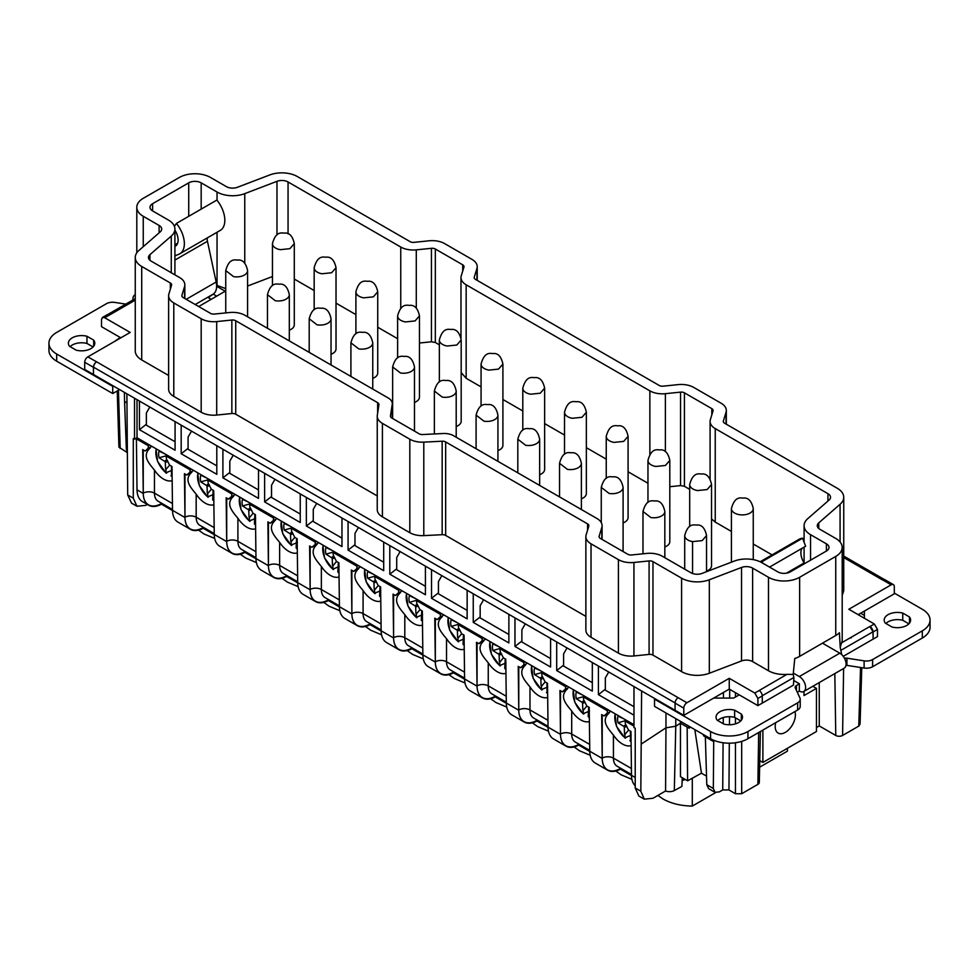 <?xml version="1.0" encoding="UTF-8"?>
<svg xmlns="http://www.w3.org/2000/svg" width="979" height="979" viewBox="0 0 979 979"><rect width="100%" height="100%" fill="white"/><g stroke="black" fill="none" stroke-linecap="round" stroke-linejoin="round"><path stroke-width="1.47" d="M102.44 317.465L106.797 314.957A4.405 2.545 -120 0 1 108.999 315.165A4.405 2.545 60 0 1 109.11 315.238L104.643 317.685L102.44 317.465L101.522 319.484L101.522 326.68L120.833 337.816M104.643 317.685L130.17 332.432L87.829 356.882A4.405 2.545 -60 0 0 84.708 362.267L84.708 369.462L93.433 374.492L93.543 367.174A4.405 2.545 -60 0 1 96.652 361.851L87.829 356.882M818.762 528.489L818.762 522.872A8.811 5.091 180 0 0 817.294 525.686A8.811 5.091 180 0 0 819.876 529.284L835.748 538.45A22.015 12.715 180 0 1 842.197 547.432A22.015 12.715 180 0 1 835.748 556.427L799.635 577.28A22.015 12.715 180 0 1 768.491 577.28L768.491 670.762L752.618 661.596L752.618 568.114A8.811 5.091 180 0 0 741.531 567.465L709.322 579.776A22.015 12.715 180 0 1 681.592 578.161L681.592 671.643L652.969 655.122A4.405 2.545 0 0 0 649.089 654.413L633.939 655.954L633.939 562.472A17.61 10.169 180 0 1 618.422 559.645L591.022 543.822A17.61 10.169 180 0 1 585.87 536.639A17.61 10.169 180 0 1 586.14 534.864L588.807 526.127A4.405 2.545 180 0 0 588.868 525.686A4.405 2.545 180 0 0 587.584 523.887L445.665 441.945A4.405 2.545 180 0 0 442.165 441.211L423.797 442.141A17.622 10.169 180 0 1 409.809 439.204L382.41 423.381A17.61 10.169 180 0 1 377.245 416.185A17.61 10.169 180 0 1 377.307 415.304L378.922 404.694A4.405 2.545 180 0 0 378.934 404.474A4.405 2.545 180 0 0 377.649 402.675L235.731 320.745A4.405 2.545 180 0 0 231.852 320.035L231.852 413.517A4.405 2.545 0 0 1 235.731 414.227L235.731 320.745M585.87 536.639L585.87 630.121A17.61 10.169 0 0 0 591.022 637.305L618.422 653.128A17.61 10.169 0 0 0 633.939 655.954M585.87 616.378L445.665 535.427A4.405 2.545 0 0 0 442.165 534.693L423.797 535.623L423.797 442.141M377.245 416.185L377.245 509.667A17.61 10.169 0 0 0 382.41 516.863L409.809 532.686A17.622 10.169 0 0 0 423.797 535.623M377.245 495.925L235.731 414.227M173.785 396.422L173.785 302.939A17.61 10.169 180 0 1 168.621 295.744L168.621 389.226A17.61 10.169 0 0 0 173.785 396.422L201.184 412.232A17.61 10.169 0 0 0 216.702 415.059L231.852 413.517M168.621 375.483L141.71 359.942L141.71 266.459L170.346 282.992A4.405 2.545 180 0 1 171.631 284.791A4.405 2.545 180 0 1 171.558 285.232L168.89 293.981A17.61 10.169 180 0 0 168.621 295.744M141.71 266.459A22.015 12.715 180 0 1 135.261 257.477L135.261 350.959A22.015 12.715 0 0 0 141.71 359.942M739.218 694.845L757.905 705.626L757.905 698.443L754.797 693.046L729.257 678.312L686.915 702.751A4.405 2.545 120 0 0 683.795 708.147L683.795 715.343L713.691 698.076L733.614 698.076L739.218 694.845L729.257 689.094L713.691 698.076M768.491 670.762A22.015 12.715 0 0 0 786.92 674.372L759.153 690.525A4.405 2.545 60 0 1 762.262 695.922L762.262 703.118L793.455 685.104L793.896 677.468L762.262 695.739M752.618 661.596A8.811 5.091 0 0 0 749.278 660.384A8.811 5.091 0 0 0 741.531 660.947L709.322 673.258L709.322 579.776M681.592 671.643A22.015 12.715 0 0 0 709.322 673.258M125.789 304.114L114.886 302.425A8.811 5.091 0 0 0 106.381 303.735L56.684 332.432A26.421 15.26 0 0 0 48.95 343.213A26.421 15.26 0 0 0 56.684 354.006L112.732 386.362L113.356 385.995L93.433 374.492L93.433 367.309A4.405 2.545 -60 0 1 96.542 361.912M120.209 337.461L114.604 341.414M211.134 299.354L209.261 298.277L209.261 296.833A1.762 1.016 0 0 0 208.747 297.555A1.762 1.016 0 0 0 209.261 298.277M209.261 296.833L213.189 294.128M69.521 346.309L76.24 350.188A13.216 7.624 0 0 0 94.804 343.213A13.216 7.624 0 0 0 93.666 340.117L86.96 336.25A13.216 7.624 0 0 0 68.383 343.213A13.216 7.624 0 0 0 69.521 346.309M633.939 562.472L649.089 560.93A4.405 2.545 180 0 1 652.969 561.64L681.592 578.161M216.702 415.059L216.702 321.577L231.852 320.035M216.702 321.577A17.61 10.169 180 0 1 201.184 318.75L201.184 412.232M173.785 302.939L201.184 318.75M135.261 257.477A22.015 12.715 180 0 1 138.92 250.453L160.238 231.864A8.811 5.091 180 0 0 161.706 229.062A8.811 5.091 180 0 0 159.124 225.464L143.252 216.298A22.015 12.715 180 0 1 136.803 207.303A22.015 12.715 180 0 1 143.252 198.321L179.365 177.468A22.015 12.715 180 0 1 210.509 177.468L226.382 186.634A8.811 5.091 180 0 0 237.469 187.27L269.678 174.972A22.015 12.715 180 0 1 297.408 176.575L410.103 241.642A4.405 2.545 180 0 0 413.982 242.351L429.132 240.797A17.61 10.169 180 0 1 444.662 243.624L472.062 259.435A17.61 10.169 180 0 1 477.226 266.631A17.61 10.169 180 0 1 476.957 268.405L474.264 277.155A4.405 2.545 180 0 0 474.203 277.595A4.405 2.545 180 0 0 475.488 279.394L659.197 385.457A4.405 2.545 180 0 0 663.077 386.167L678.227 384.612A17.61 10.169 180 0 1 693.756 387.439L721.168 403.262A17.61 10.169 180 0 1 726.32 410.446A17.61 10.169 180 0 1 726.051 412.22L726.051 424.054M127.454 304.591L127.931 303.808L127.454 304.591M96.652 361.851L678.19 697.721A4.405 2.545 120 0 0 675.082 703.118L675.082 710.301L641.624 690.99L640.817 791.191L644.292 799.158L653.03 798.252L665.573 790.995L665.965 727.825L641.624 743.82M729.257 678.312L729.257 689.094M786.92 674.372L793.21 674.433L793.896 677.468M793.198 674.433L794.764 658.5A22.015 12.715 180 0 0 799.635 656.371L835.748 635.518L835.748 556.427M752.618 568.114L768.491 577.28M641.624 690.99L113.356 385.995M117.223 390.951L118.924 447.146L126.976 452.371M216.689 296.147L213.569 294.349M198.688 306.525L225.207 291.216L216.616 286.26M48.95 343.213L48.95 350.409A26.421 15.26 0 0 0 56.684 361.19L56.684 354.006M119.585 389.593L112.732 393.546L56.684 361.19M112.732 393.546L112.732 386.362M93.091 346.97L86.96 343.433L86.96 336.25M86.96 343.433A13.216 7.624 0 0 0 70.109 346.652M93.666 340.117L93.666 346.309M818.762 522.872L840.08 504.283L840.08 541.987M723.371 421.851L723.371 420.97A4.405 2.545 180 0 0 723.297 421.411A4.405 2.545 180 0 0 724.582 423.209L837.29 488.276A22.015 12.715 180 0 1 843.739 497.259A22.015 12.715 180 0 1 840.08 504.283M723.371 420.97L726.051 412.22M810.539 560.196L810.539 534.669L826.411 543.834A8.811 5.091 180 0 1 828.993 547.432A8.811 5.091 180 0 1 826.411 551.03L790.286 571.883A8.811 5.091 180 0 1 777.828 571.883L761.956 562.717A22.015 12.715 180 0 0 734.238 561.102L702.029 573.413A8.811 5.091 180 0 1 690.941 572.764L662.318 556.243A17.61 10.169 180 0 0 646.801 553.416L631.651 554.958A4.405 2.545 180 0 1 627.772 554.249L600.372 538.438A4.405 2.545 180 0 1 599.075 536.639A4.405 2.545 180 0 1 599.148 536.198L601.816 527.448A17.61 10.169 180 0 0 602.085 525.686A17.61 10.169 180 0 0 596.921 518.491L453.558 435.716A13.216 7.624 180 0 0 443.059 433.513L422.647 434.541A4.405 2.545 180 0 1 419.147 433.807L391.747 417.984A4.405 2.545 180 0 1 390.45 416.185A4.405 2.545 180 0 1 390.474 415.965L392.236 404.29L392.236 418.278M152.589 210.901A8.811 5.091 180 0 1 150.007 207.303A8.811 5.091 180 0 1 152.589 203.705L152.589 210.901L168.461 220.067A22.015 12.715 180 0 1 174.911 229.062A22.015 12.715 180 0 1 171.264 236.074L149.934 254.662A8.811 5.091 180 0 0 148.478 257.477A8.811 5.091 180 0 0 151.06 261.075L179.683 277.595A17.61 10.169 180 0 1 184.835 284.791A17.61 10.169 180 0 1 184.578 286.553L181.898 295.303A4.405 2.545 180 0 0 181.837 295.744A4.405 2.545 180 0 0 183.122 297.543L210.522 313.366A4.405 2.545 180 0 0 214.401 314.063L229.551 312.521A17.61 10.169 180 0 1 245.068 315.348L388.308 398.037A13.62 7.869 180 0 1 392.298 403.605A13.62 7.869 180 0 1 392.236 404.29M152.589 203.705L188.714 182.853A8.811 5.091 180 0 1 201.172 182.853L201.172 209.127M244.762 263.351L244.762 193.634A22.015 12.715 180 0 1 217.044 192.019L201.172 182.853M244.762 193.634L276.971 181.323A8.811 5.091 180 0 1 288.059 181.972L400.754 247.038L400.754 308.324M416.283 308.275L416.283 249.853A17.61 10.169 180 0 1 400.754 247.038M416.283 249.853L431.433 248.311A4.405 2.545 180 0 1 435.325 249.009L462.724 264.832A4.405 2.545 180 0 1 464.009 266.631A4.405 2.545 180 0 1 463.948 267.071L461.256 275.821A17.61 10.169 180 0 0 460.987 277.595L460.987 337.926M731.411 531.426L715.245 522.088L715.245 428.606A17.61 10.169 180 0 1 710.093 421.411A17.61 10.169 180 0 1 710.362 419.636L713.042 410.886A4.405 2.545 180 0 0 713.116 410.446A4.405 2.545 180 0 0 711.819 408.647L684.419 392.824A4.405 2.545 180 0 0 680.54 392.126L665.39 393.68A17.61 10.169 180 0 1 649.86 390.854L466.151 284.791A17.61 10.169 180 0 1 460.987 277.595M715.245 428.606L827.94 493.673A8.811 5.091 180 0 1 830.522 497.259A8.811 5.091 180 0 1 829.066 500.073L807.736 518.662A22.015 12.715 180 0 0 804.089 525.686L804.089 542.121M810.539 534.669A22.015 12.715 180 0 1 804.089 525.686M675.082 710.301L683.795 715.343M757.905 705.626L762.262 703.118M655.147 698.798L654.535 699.165L710.57 731.521A26.421 15.26 0 0 0 747.944 731.521L797.628 702.836A8.811 5.091 0 0 0 800.21 699.239A8.811 5.091 0 0 0 799.916 697.917L795.303 687.992A4.405 2.545 0 0 1 795.156 687.331A4.405 2.545 0 0 1 796.441 685.545L799.317 683.734L793.724 680.503M845.991 665.304A4.405 2.545 0 0 1 846.921 665.39L846.921 658.194A4.405 2.545 0 0 0 844.449 658.231M846.921 658.194L864.114 660.849A8.811 5.091 0 0 0 872.619 659.54L922.316 630.843A26.421 15.26 0 0 0 930.05 620.062A26.421 15.26 0 0 0 922.316 609.281L894.292 593.09M893.374 584.61A4.405 2.545 120 0 0 891.171 584.83L882.458 579.788A4.405 2.545 120 0 0 882.348 579.849L882.458 579.788A4.405 2.545 120 0 1 884.661 579.58L893.374 584.61A4.405 2.545 120 0 1 894.292 586.629L894.292 593.812L858.167 614.665M864.396 618.263L864.396 611.067M843.249 656.358L873.109 639.116L872.999 631.798A4.405 2.545 -120 0 0 869.89 626.474L873.109 631.92L873.109 639.116L877.478 636.595L877.478 629.411L874.357 624.015L848.83 609.281L891.171 584.83M723.897 724.105A13.216 7.624 0 0 0 742.474 717.142A13.216 7.624 0 0 0 741.336 714.046L734.629 710.167A13.216 7.624 0 0 0 716.053 717.142A13.216 7.624 0 0 0 717.191 720.238L723.897 724.105M909.479 616.966L902.76 613.087A13.216 7.624 0 0 0 884.196 620.062A13.216 7.624 0 0 0 885.334 623.158L892.04 627.025A13.216 7.624 0 0 0 910.617 620.062A13.216 7.624 0 0 0 909.479 616.966L909.479 623.158M842.197 547.432L842.197 640.915L840.215 647.29L839.419 632.715A22.015 12.715 180 0 1 835.748 635.518M126.891 393.815L127.698 494.946L131.516 503.108L136.938 506.241L145.736 505.372L147.352 504.442M124.357 392.346L124.566 401.512L126.891 402.846M126.976 452.176L126.94 449.936M772.076 554.897L753.255 544.03M715.245 522.088L711.537 518.931M689.693 489.353L684.419 486.306L684.419 392.824M680.54 392.126L680.54 485.608L684.419 486.306M680.54 485.608L669.807 486.71M647.963 483.247L628.09 471.768M606.246 459.151L586.36 447.672M564.516 435.068L544.63 423.589M522.798 410.972L502.912 399.493M481.068 386.889L466.151 378.273L461.182 372.607M439.351 344.816L435.325 342.491L435.325 249.009M419.465 343.017L431.433 341.793L435.325 342.491M397.621 338.71L377.735 327.231M355.903 314.614L336.017 303.135M314.173 290.53L294.287 279.052M247.589 286.039L272.443 276.531M225.745 288.597L216.592 285.244M414.484 402.442A10.916 6.302 0 0 0 419.465 397.144L419.465 315.887L415.084 320.928L405.465 321.932A10.916 6.302 0 0 1 397.621 315.887L397.621 357.898M497.932 450.609A10.916 6.302 0 0 0 502.912 445.323L502.912 364.066L498.531 369.107L488.913 370.111A10.916 6.302 0 0 1 481.068 364.066L481.068 406.077M581.379 498.788A10.916 6.302 0 0 0 586.36 493.502L586.36 412.245L581.979 417.287L572.36 418.29A10.916 6.302 0 0 1 564.516 412.245L564.516 454.244M664.827 546.967A10.916 6.302 0 0 0 669.807 541.681L669.807 460.424L665.426 465.466L655.808 466.469A10.916 6.302 0 0 1 647.963 460.424L647.963 502.423M706.557 571.063A10.916 6.302 0 0 0 711.537 565.776L711.537 484.507L707.156 489.561L697.537 490.565A10.916 6.302 0 0 1 689.693 484.507L689.693 526.518M623.097 522.884A10.916 6.302 0 0 0 628.09 517.597L628.09 436.34L623.709 441.382L614.09 442.386A10.916 6.302 0 0 1 606.246 436.34L606.246 478.339M539.649 474.705A10.916 6.302 0 0 0 544.63 469.418L544.63 388.161L540.261 393.203L530.642 394.207A10.916 6.302 0 0 1 522.798 388.161L522.798 430.16M456.202 426.526A10.916 6.302 0 0 0 461.182 421.239L461.182 339.982L456.814 345.024L447.195 346.028A10.916 6.302 0 0 1 439.351 339.982L439.351 381.981M372.754 378.347A10.916 6.302 0 0 0 377.735 373.06L377.735 291.803L373.366 296.845L363.747 297.849A10.916 6.302 0 0 1 355.903 291.803L355.903 333.802M289.307 330.168A10.916 6.302 0 0 0 294.287 324.881L294.287 243.624L289.919 248.666L280.3 249.669A10.916 6.302 0 0 1 272.443 243.624L272.443 285.623M331.037 354.263A10.916 6.302 0 0 0 336.017 348.965L336.017 267.708L331.636 272.749L322.018 273.765A10.916 6.302 0 0 1 314.173 267.708L314.173 309.719M843.739 497.259L843.739 590.741L842.197 595.416M179.793 253.781A22.015 12.715 60 0 0 176.404 223.42L216.873 200.059A22.015 12.715 60 0 1 220.275 230.408L179.793 253.781A22.015 12.715 60 0 1 178.937 254.197L174.911 255.874M186.206 299.317L216.151 282.025L207.45 241.287A8.811 5.091 60 0 1 207.328 237.873M216.151 282.025A17.61 10.169 60 0 1 212.969 294.263L195.2 304.518M132.96 299.978A8.897 5.14 60 0 1 134.759 294.985A8.897 5.14 60 0 1 135.261 294.752M176.404 223.42L174.421 226.357M174.911 230.114A13.216 7.624 60 0 1 175.388 246.145A13.216 7.624 60 0 1 174.911 246.39L175.865 245.827M127.698 494.946L133.291 498.176L133.291 438.494L134.527 439.216L137.023 437.772L633.976 724.693M134.527 398.22L134.527 439.216M644.292 799.158L638.871 796.037L635.224 787.973L635.224 728.278L633.976 727.568L633.976 686.573M840.215 647.29L841.695 654.608M762.886 730.077L762.886 762.445L816.449 731.521L816.449 688.372L803.992 695.567L803.992 691.382M800.21 699.239L800.21 706.422A8.811 5.091 0 0 1 797.628 710.02L747.944 738.704A26.421 15.26 0 0 1 710.57 738.704L654.535 706.348L654.535 699.165M797.285 692.251L799.317 691.076L799.378 683.844M846.921 665.39L864.114 668.045A8.811 5.091 0 0 0 872.619 666.723L922.316 638.039A26.421 15.26 0 0 0 930.05 627.258L930.05 620.062M741.336 720.238L741.336 714.046M717.766 720.568A13.216 7.624 0 0 1 734.629 717.362L734.629 710.167M734.629 717.362L740.748 720.899M908.891 623.819L902.76 620.282L902.76 613.087M902.76 620.282A13.216 7.624 0 0 0 885.909 623.488M735.462 742.755L735.462 793.712L741.69 793.712L757.881 784.363A4.822 2.778 0 0 0 759.3 782.429L760.389 731.521M735.462 793.712L728.951 789.943L722.722 789.943L719.394 791.864L715.037 792.329L713.324 788.487L713.728 740.259M703.473 734.617L703.473 735.731L713.691 741.641M689.032 726.271L689.032 728.156L690.574 727.164M675.767 718.61L675.767 726.21L680.442 723.2L687.16 727.079L687.601 780.801L680.466 776.677L680.442 721.315M687.16 727.079L689.032 728.156M665.965 712.957L665.965 727.825L675.767 726.21L674.323 790.555L681.886 786.418L682.29 777.73M124.566 401.512L126.377 449.618M851.546 637.109L851.069 637.99L851.546 637.109M133.291 498.176L136.938 506.241M860.663 613.233L864.396 615.387M137.023 399.665L137.023 437.772M633.976 715.172L598.414 694.637L598.414 666.05M563.61 665.157L556.696 670.554L592.319 691.113L592.319 662.526M556.696 670.554L556.696 641.955M521.88 641.061L514.966 646.458L550.59 667.029L550.59 638.43M514.966 646.458L514.966 617.871M480.163 616.978L473.249 622.375L508.872 642.934L508.872 614.347M473.249 622.375L473.249 593.776M438.433 592.882L431.519 598.279L467.142 618.85L467.142 590.251M431.519 598.279L431.519 569.692M396.715 568.799L389.801 574.196L425.424 594.755L425.424 566.168M389.801 574.196L389.801 545.597M354.985 544.703L348.071 550.1L383.695 570.671L383.695 542.072M348.071 550.1L348.071 521.513M313.268 520.62L306.354 526.017L341.965 546.576L341.965 517.989M306.354 526.017L306.354 497.418M271.538 496.524L264.624 501.921L300.247 522.492L300.247 493.893M264.624 501.921L264.624 473.334M229.808 472.441L222.906 477.838L258.517 498.397L258.517 469.81M222.906 477.838L222.906 449.239M188.09 448.345L181.176 453.742L216.8 474.313L216.8 445.714M181.176 453.742L181.176 425.155M146.36 424.262L139.446 429.659L175.07 450.23L175.07 421.631M139.446 429.659L139.446 401.06M605.328 689.24L598.414 694.637M775.698 722.686A14.281 8.248 120 0 0 778.17 733.1A14.281 8.248 120 0 0 794.165 721.205A14.281 8.248 120 0 0 794.911 711.598M812.827 686.279L816.449 688.372M759.765 760.634L762.886 762.445M799.317 691.076A8.897 5.14 -120 0 0 803.771 691.517A8.897 5.14 -120 0 0 805.13 684.382A8.897 5.14 -120 0 0 799.317 676.55L793.333 673.087M760.145 561.775L799.207 539.233A22.015 12.715 -120 0 1 802.596 538.217L762.127 561.591L762.714 563.158M762.127 561.591A22.015 12.715 -120 0 0 760.389 561.897M803.771 691.517L844.241 668.143A8.897 5.14 -120 0 0 845.611 661.009A8.897 5.14 -120 0 0 839.798 653.177L822.482 643.179M802.596 538.217L805.644 546.245L769.543 567.098M802.07 548.313A13.216 7.624 -120 0 0 804.126 562.949L786.394 573.192M804.567 563.647L804.126 562.949M706.52 776.127L701.453 773.19L687.601 780.801M705.345 736.82L706.777 784.705L708.625 788.633L715.037 792.329M665.573 790.995A7.049 4.063 0 0 0 667.654 791.534A7.049 4.063 0 0 0 674.323 790.555M819.252 682.571L819.252 725.928L816.449 727.544M684.566 779.051L682.167 780.434M819.252 725.928L835.772 735.462A4.822 2.778 0 0 0 842.576 735.462L858.767 726.112A4.405 2.545 -178.3 0 0 858.975 725.99L860.076 723.922M633.976 706.716L604.704 689.816L605.328 689.326M592.319 682.657L562.986 665.72L563.61 665.243M550.59 658.573L521.256 641.637L521.88 641.147M508.872 634.478L479.539 617.541L480.163 617.064M467.142 610.394L437.809 593.458L438.433 592.968M425.424 586.299L396.091 569.362L396.715 568.885M383.695 562.215L354.361 545.279L354.985 544.789M341.965 538.12L312.644 521.183L313.268 520.706M300.247 514.036L270.914 497.099L271.538 496.61M258.517 489.941L229.196 473.004L229.808 472.527M216.8 465.857L187.466 448.92L188.09 448.431M175.07 441.762L145.736 424.825L146.36 424.348M694.821 729.612L701.453 773.19M143.252 493.44L137.023 489.855A26.421 15.26 120 0 0 142.493 501.64L148.722 505.237A26.421 15.26 -60 0 1 143.301 494.75A26.421 15.26 -60 0 1 143.252 493.44L142.714 449.594L145.088 450.964L148.135 448.504L148.429 445.8L136.399 438.849L137.647 438.139M137.023 489.855L136.399 438.849M759.618 767.206L787.41 751.162L787.41 748.286M685.349 779.492L682.155 780.593M657.9 795.425L662.942 798.937C671.104 803.526 680.882 805.901 692.288 806.084L692.288 778.232M692.288 806.084L715.637 792.598M146.36 425.192L146.36 412.967L149.787 407.031M188.09 449.275L188.09 437.05L191.517 431.127M229.808 473.371L229.808 461.146L233.235 455.211M271.538 497.454L271.538 485.229L274.964 479.306M313.268 521.55L313.268 509.325L316.682 503.39M354.985 545.633L354.985 533.408L358.412 527.485M396.715 569.729L396.715 557.504L400.13 551.569M438.433 593.812L438.433 581.587L441.859 575.652M480.163 617.908L480.163 605.683L483.589 599.748M521.88 641.991L521.88 629.766L525.307 623.831M563.61 666.087L563.61 653.862L567.037 647.927M605.328 690.171L605.328 677.945L608.754 672.01M149.677 445.078L148.429 445.8M147.291 448.908L151.867 446.338M172.524 510.585L161.462 504.185A26.421 15.26 -60 0 1 148.722 505.237M631.492 775.564L620.429 769.176L620.417 768.123M589.774 751.48L578.699 745.08L578.687 744.028M548.044 727.385L536.969 720.997L536.969 719.944M506.327 703.301L495.252 696.901L495.239 695.849M464.597 679.206L453.522 672.818L453.522 671.765M422.879 655.122L411.804 648.722L411.792 647.67M381.149 631.027L370.074 624.639L370.074 623.586M339.419 606.943L328.357 600.543L328.344 599.491M297.702 582.848L286.627 576.46L286.627 575.407M255.972 558.764L244.909 552.364L244.897 551.312M214.254 534.669L203.179 528.281A26.421 15.26 -60 0 1 190.452 529.333A26.421 15.26 -60 0 1 185.031 518.833A26.421 15.26 -60 0 1 184.982 517.536L184.444 473.677L186.818 475.048L191.933 472.098C183.722 479.453 189.877 486.649 196.179 494.175L196.179 517.23L214.168 527.62M198.578 530.141L203.975 533.959L214.67 538.438M615.828 771.036L621.212 774.842L631.908 779.333M574.098 746.94L579.482 750.758L590.19 755.25M532.368 722.857L537.765 726.663L548.46 731.154M490.65 698.761L496.035 702.579L506.743 707.071M448.92 674.678L454.317 678.484L465.013 682.975M407.203 650.582L412.587 654.4L423.283 658.891M365.473 626.499L370.87 630.305L381.565 634.796M323.755 602.403L329.14 606.221L339.835 610.712M282.025 578.32L287.422 582.126L298.118 586.617M240.308 554.224L245.692 558.042L256.388 562.533M635.224 785.807A26.421 15.26 -60 0 1 631.541 776.628A26.421 15.26 -60 0 1 631.492 775.331L630.953 731.472L628.579 730.101L625.434 724.068L625.067 720.985L633.976 726.124M626.303 720.263L625.067 720.985M584.585 696.167L583.337 696.889L583.704 699.973L586.849 706.006L589.223 707.376L589.762 751.236A26.421 15.26 -60 0 0 589.823 752.533A26.421 15.26 -60 0 0 595.232 763.033L607.69 770.216A26.421 15.26 -60 0 1 602.269 759.728A26.421 15.26 -60 0 1 602.22 758.431L601.681 714.572L604.055 715.943L609.171 712.993C600.959 720.336 607.115 727.544 613.429 735.07L613.429 758.125L631.406 768.503M608.644 710.056L607.396 710.778L583.337 696.889M607.396 710.778L607.102 713.483L610.835 711.329M631.125 745.619A20.033 11.564 60 0 1 615.669 738.105A20.033 11.564 60 0 1 613.429 735.07M604.055 715.943L606.258 713.887M542.856 672.083L541.62 672.806L541.987 675.889L545.132 681.922L547.506 683.293L548.044 727.152A26.421 15.26 -60 0 0 548.093 728.449A26.421 15.26 -60 0 0 553.514 738.937L565.972 746.133A26.421 15.26 -60 0 1 560.551 735.633A26.421 15.26 -60 0 1 560.502 734.336L559.964 690.476L562.338 691.847L567.453 688.898C559.242 696.253 565.397 703.448 571.699 710.974L571.699 734.042L589.688 744.419M566.914 685.973L565.678 686.695L541.62 672.806M565.678 686.695L565.372 689.387L569.105 687.234M589.407 721.523A20.033 11.564 60 0 1 573.939 714.021A20.033 11.564 60 0 1 571.699 710.974M562.338 691.847L564.54 689.803M501.138 647.988L499.89 648.71L500.257 651.794L503.402 657.827L505.776 659.197L506.314 703.057A26.421 15.26 -60 0 0 506.376 704.354A26.421 15.26 -60 0 0 511.784 714.854L524.242 722.037A26.421 15.26 -60 0 1 518.821 711.549A26.421 15.26 -60 0 1 518.772 710.252L518.234 666.393L520.608 667.764L525.723 664.814C517.512 672.157 523.667 679.365 529.982 686.891L529.982 709.946L547.959 720.324M525.197 661.877L523.949 662.599L499.89 648.71M523.949 662.599L523.655 665.304L527.387 663.15M547.677 697.44A20.033 11.564 60 0 1 532.221 689.926A20.033 11.564 60 0 1 529.982 686.891M520.608 667.764L522.81 665.708M459.408 623.904L458.16 624.626L458.539 627.71L461.684 633.743L464.058 635.114L464.597 678.973A26.421 15.26 -60 0 0 464.646 680.27A26.421 15.26 -60 0 0 470.067 690.758L482.525 697.954A26.421 15.26 -60 0 1 477.103 687.454A26.421 15.26 -60 0 1 477.054 686.157L476.516 642.297L478.89 643.668L483.993 640.719C475.794 648.074 481.949 655.269 488.252 662.795L488.252 685.863L506.229 696.24M483.467 637.794L482.219 638.516L458.16 624.626M482.219 638.516L481.925 641.208L485.657 639.054M505.947 673.344A20.033 11.564 60 0 1 490.491 665.842A20.033 11.564 60 0 1 488.252 662.795M478.89 643.668L481.081 641.624M417.69 599.809L416.442 600.531L416.809 603.615L419.954 609.648L422.328 611.018L422.867 654.878A26.421 15.26 -60 0 0 422.916 656.175A26.421 15.26 -60 0 0 428.337 666.675L440.795 673.858A26.421 15.26 -60 0 1 435.374 663.37A26.421 15.26 -60 0 1 435.325 662.073L434.786 618.214L437.16 619.585L442.275 616.635C434.064 623.978 440.22 631.186 446.534 638.712L446.534 661.767L464.511 672.145M441.749 613.698L440.501 614.42L416.442 600.531M440.501 614.42L440.207 617.125L443.94 614.971M464.23 649.261A20.033 11.564 60 0 1 448.774 641.747A20.033 11.564 60 0 1 446.534 638.712M437.16 619.585L439.363 617.529M375.96 575.725L374.712 576.447L375.079 579.531L378.237 585.564L380.611 586.935L381.149 630.794A26.421 15.26 -60 0 0 381.198 632.091A26.421 15.26 -60 0 0 386.619 642.579L399.065 649.775A26.421 15.26 -60 0 1 393.656 639.275A26.421 15.26 -60 0 1 393.595 637.978L393.056 594.118L395.43 595.501L400.546 592.54C392.346 599.894 398.502 607.102 404.804 614.616L404.804 637.684L422.781 648.061M400.019 589.615L398.771 590.337L374.712 576.447M398.771 590.337L398.477 593.029L402.21 590.875M422.5 625.165A20.033 11.564 60 0 1 407.044 617.663A20.033 11.564 60 0 1 404.804 614.616M395.43 595.501L397.633 593.445M334.243 551.63L332.995 552.352L333.362 555.436L336.507 561.469L338.881 562.839L339.419 606.699A26.421 15.26 -60 0 0 339.468 607.996A26.421 15.26 -60 0 0 344.889 618.495L357.347 625.679A26.421 15.26 -60 0 1 351.926 615.191A26.421 15.26 -60 0 1 351.877 613.894L351.339 570.035L353.713 571.406L358.828 568.456C350.617 575.811 356.772 583.007 363.087 590.533L363.087 613.588L381.064 623.966M358.302 565.519L357.054 566.241L332.995 552.352M357.054 566.241L356.76 568.946L360.492 566.792M380.782 601.082A20.033 11.564 60 0 1 365.314 593.568A20.033 11.564 60 0 1 363.087 590.533M353.713 571.406L355.915 569.35M292.513 527.546L291.265 528.268L291.632 531.352L294.789 537.385L297.163 538.756L297.702 582.615A26.421 15.26 -60 0 0 297.751 583.912A26.421 15.26 -60 0 0 303.172 594.4L315.617 601.596A26.421 15.26 -60 0 1 310.208 591.108A26.421 15.26 -60 0 1 310.147 589.799L309.609 545.952L311.983 547.322L317.098 544.361C308.899 551.715 315.054 558.923 321.357 566.437L321.357 589.505L339.334 599.882M316.572 541.436L315.324 542.158L291.265 528.268M315.324 542.158L315.03 544.85L318.762 542.696M339.052 576.998A20.033 11.564 60 0 1 323.596 569.484A20.033 11.564 60 0 1 321.357 566.437M311.983 547.322L314.186 545.266M250.795 503.451L249.547 504.173L249.914 507.257L253.059 513.29L255.433 514.66L255.972 558.519A26.421 15.26 -60 0 0 256.021 559.817A26.421 15.26 -60 0 0 261.442 570.316L273.9 577.512A26.421 15.26 -60 0 1 268.479 567.012A26.421 15.26 -60 0 1 268.43 565.715L267.891 521.856L270.265 523.227L275.38 520.277C267.169 527.632 273.325 534.828 279.639 542.354L279.639 565.409L297.616 575.799M274.854 517.353L273.606 518.062L249.547 504.173M273.606 518.062L273.3 520.767L277.045 518.613M297.335 552.902A20.033 11.564 60 0 1 281.866 545.389A20.033 11.564 60 0 1 279.639 542.354M270.265 523.227L272.468 521.171M209.065 479.367L207.817 480.089L208.184 483.173L211.329 489.206L213.703 490.577L214.254 534.436A26.421 15.26 -60 0 0 214.303 535.733A26.421 15.26 -60 0 0 219.724 546.221L232.17 553.416A26.421 15.26 -60 0 1 226.761 542.929A26.421 15.26 -60 0 1 226.7 541.62L226.161 497.773L228.535 499.143L233.651 496.182C225.451 503.536 231.607 510.744 237.909 518.258L237.909 541.326L255.886 551.703M233.124 493.257L231.876 493.979L207.817 480.089M231.876 493.979L231.582 496.683L235.315 494.517M255.605 528.819A20.033 11.564 60 0 1 240.149 521.305A20.033 11.564 60 0 1 237.909 518.258M228.535 499.143L230.738 497.087M167.336 455.284L166.1 455.994L166.467 459.078L169.612 465.111L171.986 466.481L172.524 510.34A26.421 15.26 -60 0 0 172.573 511.638A26.421 15.26 -60 0 0 177.994 522.137L190.452 529.333M191.394 469.174L190.159 469.883L166.1 455.994M190.159 469.883L189.853 472.588L193.585 470.434M213.887 504.723A20.033 11.564 60 0 1 198.419 497.21A20.033 11.564 60 0 1 196.179 494.175M186.818 475.048L189.02 472.992M172.157 480.64A20.033 11.564 60 0 1 156.701 473.126A20.033 11.564 60 0 1 154.462 470.079C148.147 462.565 142.004 455.357 150.203 448.003L145.088 450.964M161.462 504.185L161.449 503.133M620.429 769.176A26.421 15.26 -60 0 1 607.69 770.216M578.711 745.092A26.421 15.26 -60 0 1 565.972 746.133M536.981 720.997A26.421 15.26 -60 0 1 524.242 722.037M495.264 696.913A26.421 15.26 -60 0 1 482.525 697.954M453.534 672.818A26.421 15.26 -60 0 1 440.795 673.858M411.804 648.734A26.421 15.26 -60 0 1 399.065 649.775M370.086 624.639A26.421 15.26 -60 0 1 357.347 625.679M328.357 600.555A26.421 15.26 -60 0 1 315.617 601.596M286.639 576.46A26.421 15.26 -60 0 1 273.9 577.512M244.909 552.376A26.421 15.26 -60 0 1 232.17 553.416M203.179 528.281L203.179 527.228M624.945 734.421L628.542 730.175L624.945 734.421L624.945 737.738L631.174 735.217M583.227 710.338L586.825 706.079L583.227 710.338L583.227 713.654L589.456 711.133M541.497 686.242L545.095 681.996L541.497 686.242L541.497 689.559L547.726 687.038M499.779 662.159L503.377 657.9L499.779 662.159L499.779 665.475L506.008 662.954M458.05 638.063L461.647 633.817L458.05 638.063L458.05 641.38L464.279 638.859M416.332 613.98L419.93 609.721L416.332 613.98L416.332 617.296L422.549 614.775M374.602 589.884L378.2 585.638L374.602 589.884L374.602 593.201L380.831 590.68M332.872 565.801L336.482 561.542L332.872 565.801L332.872 569.117L339.101 566.596M291.155 541.705L294.752 537.459L291.155 541.705L291.155 545.022L297.383 542.513M249.425 517.622L253.035 513.363L249.425 517.622L249.425 520.938L255.654 518.417M207.707 493.538L211.305 489.28L207.707 493.538L207.707 496.842L213.936 494.334M165.977 469.443L169.575 465.184L165.977 469.443L165.977 472.759L172.206 470.238M631.063 740.944A17.879 10.316 60 0 1 629.925 740.614L630.525 741.005L630.39 731.142M615.277 713.887A17.879 10.316 60 0 0 624.945 737.738L625.544 738.129M589.346 716.848A17.879 10.316 60 0 1 588.208 716.53L588.66 707.058M573.547 689.803A17.879 10.316 60 0 0 583.227 713.654L583.814 714.034M547.616 692.765A17.879 10.316 60 0 1 546.478 692.434L547.077 692.826L546.943 682.963M531.83 665.708A17.879 10.316 60 0 0 541.497 689.559L542.085 689.95M505.898 668.669A17.879 10.316 60 0 1 504.76 668.351L505.213 658.879M490.1 641.624A17.879 10.316 60 0 0 499.779 665.475L500.367 665.867M464.168 644.586A17.879 10.316 60 0 1 463.03 644.255L463.495 634.784M448.382 617.529A17.879 10.316 60 0 0 458.05 641.38L458.637 641.771M422.451 620.502A17.879 10.316 60 0 1 421.313 620.172L421.765 610.7M406.652 593.445A17.879 10.316 60 0 0 416.332 617.296L416.919 617.688M380.721 596.407A17.879 10.316 60 0 1 379.583 596.076L380.036 586.605M364.922 569.35A17.879 10.316 60 0 0 374.602 593.201L375.19 593.592M339.003 572.323A17.879 10.316 60 0 1 337.865 571.993L338.318 562.521M323.205 545.266A17.879 10.316 60 0 0 332.872 569.117L333.472 569.509M297.273 548.228A17.879 10.316 60 0 1 296.135 547.897L296.588 538.426M281.475 521.171A17.879 10.316 60 0 0 291.155 545.022L291.742 545.413M255.556 524.144A17.879 10.316 60 0 1 254.418 523.814L254.87 514.342M239.757 497.087A17.879 10.316 60 0 0 249.425 520.938L250.024 521.33M213.826 500.049A17.879 10.316 60 0 1 212.688 499.718L213.141 490.246M198.027 472.992A17.879 10.316 60 0 0 207.707 496.842L208.294 497.234M172.096 475.965A17.879 10.316 60 0 1 170.958 475.635L171.558 476.027L171.423 466.163M156.31 448.908A17.879 10.316 60 0 0 165.977 472.759L166.577 473.151M624.553 734.066L624.259 726.699L626.327 725.512M624.369 719.137L618.03 716.102L617.712 717.546A13.914 8.04 60 0 0 617.712 720.96L618.03 722.771L624.259 726.699M618.03 722.771L625.691 720.617M623.733 726.137L625.838 724.705M624.492 727.434L626.793 726.32M582.823 709.971L582.529 702.616L584.598 701.417M582.64 695.053L576.301 692.006L575.982 693.45A13.914 8.04 60 0 0 575.982 696.864L576.301 698.688L582.529 702.616M576.301 698.688L583.973 696.522M582.015 702.053L584.12 700.621M582.762 703.35L585.063 702.237M541.106 685.887L540.812 678.52L542.88 677.333M540.922 670.958L534.583 667.923L534.265 669.367A13.914 8.04 60 0 0 534.265 672.781L534.583 674.592L540.812 678.52M534.583 674.592L542.244 672.438M540.286 677.957L542.39 676.526M541.044 679.255L543.345 678.153M499.376 661.804L499.082 654.437L501.15 653.238M499.192 646.874L492.853 643.839L492.535 645.271A13.914 8.04 60 0 0 492.535 648.685L492.853 650.509L499.082 654.437M492.853 650.509L500.526 648.343M498.568 653.874L500.673 652.442M499.314 655.171L501.615 654.058M457.658 637.708L457.364 630.341L459.432 629.154M457.474 622.779L451.135 619.744L450.817 621.188A13.914 8.04 60 0 0 450.817 624.602L451.135 626.413L457.364 630.341M451.135 626.413L458.796 624.259M456.838 629.778L458.943 628.347M457.597 631.076L459.885 629.974M415.928 613.625L415.634 606.258L417.703 605.071M415.745 598.695L409.406 595.66L409.087 597.092A13.914 8.04 60 0 0 409.087 600.519L409.406 602.33L415.634 606.258M409.406 602.33L417.078 600.164M415.12 605.695L417.225 604.263M415.867 606.992L418.168 605.879M374.211 589.529L373.917 582.175L375.985 580.975M374.027 574.6L367.688 571.565L367.358 573.009A13.914 8.04 60 0 0 367.358 576.423L367.688 578.234L373.917 582.175M367.688 578.234L375.349 576.08M373.391 581.599L375.495 580.18M374.137 582.909L376.438 581.795M332.481 565.446L332.187 558.079L334.255 556.892M332.297 550.516L325.958 547.481L325.64 548.913A13.914 8.04 60 0 0 325.64 552.34L325.958 554.151L332.187 558.079M325.958 554.151L333.631 551.985M331.673 557.516L333.778 556.084M332.419 558.813L334.72 557.7M290.763 541.35L290.469 533.996L292.537 532.796M290.579 526.421L284.24 523.386L283.91 524.83A13.914 8.04 60 0 0 283.91 528.244L284.24 530.055L290.469 533.996M284.24 530.055L291.901 527.901M289.943 533.42L292.048 532.001M290.69 534.73L292.99 533.616M249.033 517.267L248.739 509.9L250.808 508.713M248.85 502.337L242.511 499.302L242.192 500.734A13.914 8.04 60 0 0 242.192 504.161L242.511 505.972L248.739 509.9M242.511 505.972L250.183 503.806M248.225 509.337L250.318 507.905M248.972 510.634L251.273 509.521M207.303 493.171L207.022 485.817L209.078 484.617M207.12 478.241L200.793 475.207L200.462 476.651A13.914 8.04 60 0 0 200.462 480.065L200.793 481.876L207.022 485.817M200.793 481.876L208.454 479.722M206.496 485.241L208.6 483.822M207.242 486.551L209.543 485.437M165.586 469.088L165.292 461.721L167.36 460.534M165.402 454.158L159.063 451.123L158.745 452.555A13.914 8.04 60 0 0 158.745 455.981L159.063 457.793L165.292 461.721M159.063 457.793L166.736 455.627M164.766 461.158L166.871 459.726M165.524 462.455L167.825 461.342M109.11 315.238L135.261 300.137M678.19 697.721L686.915 702.751M754.797 693.046L759.153 690.525M649.089 560.93L649.089 654.413M652.969 561.64L652.969 655.122M618.422 559.645L618.422 653.128M591.022 637.305L591.022 543.822M587.584 523.887L587.584 530.128M445.665 535.427L445.665 441.945M442.165 441.211L442.165 534.693M409.809 439.204L409.809 532.686M382.41 516.863L382.41 423.381M377.649 402.675L377.649 413.101M170.346 282.992L170.346 289.233M159.124 225.464L159.124 232.831M143.252 246.684L143.252 216.298M93.433 367.309L84.708 362.267M675.082 702.934L93.543 367.174M675.082 703.118L683.795 708.147M757.905 698.443L762.262 695.922M799.635 577.28L799.635 656.371M741.531 567.465L741.531 660.947M118.447 390.254L120.197 448.455M126.719 452.212L126.683 451.454M188.714 182.853L188.714 216.31M869.89 626.474L842.013 642.567M870.001 626.536L874.357 624.015M843.739 557.565L882.348 579.849M635.224 787.973L640.817 791.191M476.957 268.405L476.957 280.239M474.264 278.036L474.264 277.155M601.816 527.448L601.816 539.27M599.148 537.079L599.148 536.198M826.411 543.834L826.411 551.03M827.94 493.673L827.94 501.04M711.819 408.647L711.819 414.876M665.39 451.76L665.39 393.68M649.86 390.854L649.86 454.354M466.151 378.273L466.151 284.791M462.724 264.832L462.724 271.061M431.433 248.311L431.433 341.793M288.059 233.883L288.059 181.972M276.971 181.323L276.971 234.874M217.044 192.019L217.044 200.254M217.044 232.268L217.044 285.501M171.264 236.074L171.264 272.737M149.934 260.279L149.934 254.662M184.578 286.553L184.578 298.375M181.898 296.184L181.898 295.303M710.57 738.704L710.57 731.521M747.944 738.704L747.944 731.521M797.628 710.02L797.628 702.836M796.441 690.452L796.441 685.545M864.114 668.045L864.114 660.849M872.619 666.723L872.619 659.54M922.316 638.039L922.316 630.843M873.109 631.92L877.478 629.411M872.999 631.798L841.267 650.117M757.881 784.363L758.676 732.512M741.69 741.384L741.69 793.712M735.462 692.679L735.462 697.011M735.462 717.852L735.462 723.873M729.722 689.363L729.661 698.076M729.514 716.701L729.453 724.766M729.306 743.183L728.951 789.943M723.469 692.434L723.432 698.076M723.285 717.521L723.236 723.726M723.089 742.755L722.722 789.943M350.91 376.462L350.91 342.858L358.767 348.903A10.916 6.302 0 0 0 372.754 342.858L372.754 389.067M267.463 328.283L267.463 294.679L275.307 300.724A10.916 6.302 0 0 0 289.307 294.679L289.307 340.888M559.535 496.904L559.535 463.3L567.379 469.345A10.916 6.302 0 0 0 581.379 463.3L581.379 509.508M225.745 312.913L225.745 270.583L233.589 276.641A10.916 6.302 0 0 0 247.589 270.583L247.589 316.804M309.193 352.367L309.193 318.762L317.037 324.82A10.916 6.302 0 0 0 331.037 318.762L331.037 364.983M434.37 433.954L434.37 391.037L442.214 397.082A10.916 6.302 0 0 0 456.202 391.037L456.202 437.246M601.265 487.383L609.109 493.44A10.916 6.302 0 0 0 623.097 487.395L623.097 551.556M642.983 553.808L642.983 511.479L650.827 517.524A10.916 6.302 0 0 0 664.827 511.479L664.827 557.687M517.818 472.82L517.818 439.216L525.662 445.261A10.916 6.302 0 0 0 539.649 439.216L539.649 485.425M476.088 448.725L476.088 415.12L483.932 421.166A10.916 6.302 0 0 0 497.932 415.12L497.932 461.329M392.64 418.498L392.64 366.941L400.484 372.987A10.916 6.302 0 0 0 414.484 366.941L414.484 431.115M731.411 562.179L731.411 508.603A10.916 6.302 0 0 0 739.267 514.648A10.916 6.302 0 0 0 753.255 508.603L753.255 559.621M692.557 573.51L692.557 541.62L702.176 540.616L706.544 535.562L706.557 571.687M684.713 569.166L684.713 535.562A10.916 6.302 0 0 0 692.557 541.62M174.911 244.86L177.627 243.294M174.911 260.071L207.45 241.287M706.777 784.705L713.324 788.487M860.541 667.494L858.767 726.112M842.576 735.462L843.604 668.51M835.772 735.462L834.83 673.576M839.798 653.177L799.317 676.55M635.224 777.485L631.492 775.331M143.252 449.899L143.252 493.147A7.93 4.577 180 0 1 154.462 493.147A17.61 10.169 -60 0 0 158.108 501.211L172.512 509.521M143.301 494.75A25.54 14.746 -60 0 0 161.315 503.573A7.93 4.577 60 0 1 161.327 503.071M184.982 517.536L172.524 510.34M602.269 759.728A25.54 14.746 -60 0 0 620.282 768.552L620.417 768.478M602.22 758.431L589.762 751.236M560.551 735.633A25.54 14.746 -60 0 0 578.552 744.468L578.687 744.383M560.502 734.336L548.044 727.152M518.821 711.549A25.54 14.746 -60 0 0 536.835 720.373L536.969 720.299M518.772 710.252L506.314 703.057M477.103 687.454A25.54 14.746 -60 0 0 495.105 696.289L495.239 696.204M477.054 686.157L464.597 678.973M435.374 663.37A25.54 14.746 -60 0 0 453.375 672.194L453.522 672.12M435.325 662.073L422.867 654.878M393.656 639.275A25.54 14.746 -60 0 0 411.657 648.11L411.792 648.025M393.595 637.978L381.149 630.794M351.926 615.191A25.54 14.746 -60 0 0 369.927 624.015L370.062 623.941M351.877 613.894L339.419 606.699M310.208 591.108A25.54 14.746 -60 0 0 328.21 599.931L328.344 599.846M310.147 589.799L297.702 582.615M268.479 567.012A25.54 14.746 -60 0 0 286.48 575.836L286.614 575.762M268.43 565.715L255.972 558.519M226.761 542.929A25.54 14.746 -60 0 0 244.762 551.752L244.897 551.666M226.7 541.62L214.254 534.436M185.031 518.833A25.54 14.746 -60 0 0 203.032 527.657L203.167 527.583M602.22 714.878L602.22 758.125A7.93 4.577 180 0 1 613.429 758.125A17.61 10.169 -60 0 0 617.076 766.19L631.479 774.511M560.49 690.795L560.49 734.042A7.93 4.577 180 0 1 571.699 734.042A17.61 10.169 -60 0 0 575.346 742.106L589.762 750.416M518.772 666.699L518.772 709.946A7.93 4.577 180 0 1 529.982 709.946A17.61 10.169 -60 0 0 533.628 718.011L548.032 726.332M477.042 642.616L477.042 685.863A7.93 4.577 180 0 1 488.252 685.863A17.61 10.169 -60 0 0 491.899 693.927L506.302 702.237M435.325 618.52L435.325 661.767A7.93 4.577 180 0 1 446.534 661.767A17.61 10.169 -60 0 0 450.181 669.832L464.584 678.153M393.595 594.437L393.595 637.684A7.93 4.577 180 0 1 404.804 637.684A17.61 10.169 -60 0 0 408.451 645.748L422.855 654.058M351.877 570.341L351.877 613.588A7.93 4.577 180 0 1 363.087 613.588A17.61 10.169 -60 0 0 366.733 621.653L381.137 629.974M310.147 546.258L310.147 589.505A7.93 4.577 180 0 1 321.357 589.505A17.61 10.169 -60 0 0 325.004 597.569L339.407 605.879M268.43 522.162L268.43 565.409A7.93 4.577 180 0 1 279.639 565.409A17.61 10.169 -60 0 0 283.286 573.474L297.689 581.795M226.7 498.078L226.7 541.326A7.93 4.577 180 0 1 237.909 541.326A17.61 10.169 -60 0 0 241.556 549.39L255.96 557.7M184.97 473.983L184.97 517.23A7.93 4.577 180 0 1 196.179 517.23A17.61 10.169 -60 0 0 199.838 525.295L214.242 533.616M172.439 503.524L154.462 493.147L154.462 470.079M136.803 207.303L136.803 252.815M107.335 314.761L135.261 298.644M843.739 556.072L884.123 579.384M477.226 266.631L477.226 280.398M726.32 410.446L726.32 424.213M602.085 525.686L602.085 539.429M804.089 547.151L804.089 562.888M710.093 421.411L710.093 479.147M174.911 229.062L174.911 274.842M184.835 284.791L184.835 298.534M392.298 403.605L392.298 418.302M601.265 522.615L601.265 487.395C605.046 473.2 611.912 477.532 614.041 476.773C618.581 476.761 621.604 480.297 623.097 487.395M174.911 244.799L177.652 243.22M419.465 315.887C417.96 308.801 414.937 305.264 410.409 305.277C408.267 306.023 401.414 301.703 397.621 315.887M502.912 364.066C501.407 356.98 498.384 353.443 493.857 353.456C491.715 354.202 484.862 349.87 481.068 364.066M586.36 412.245C584.855 405.159 581.844 401.623 577.304 401.635C575.162 402.381 568.309 398.049 564.516 412.245M669.807 460.424C668.302 453.338 665.292 449.802 660.752 449.814C658.61 450.56 651.757 446.228 647.963 460.424M711.537 484.507C710.032 477.422 707.009 473.885 702.481 473.897C700.34 474.656 693.487 470.324 689.693 484.507M628.09 436.34C626.584 429.243 623.562 425.706 619.034 425.718C616.892 426.477 610.039 422.145 606.246 436.34M544.63 388.161C543.137 381.064 540.114 377.527 535.574 377.539C533.445 378.298 526.58 373.966 522.798 388.161M461.182 339.982C459.689 332.884 456.667 329.348 452.127 329.36C449.997 330.119 443.132 325.787 439.351 339.982M377.735 291.803C376.242 284.705 373.219 281.169 368.679 281.181C366.55 281.94 359.685 277.608 355.903 291.803M294.287 243.624C292.782 236.526 289.772 232.99 285.232 233.002C283.09 233.761 276.237 229.429 272.443 243.624M350.91 342.858C354.704 328.663 361.557 332.995 363.698 332.236C368.239 332.224 371.249 335.76 372.754 342.858M267.463 294.679C271.256 280.483 278.109 284.816 280.251 284.057C284.791 284.045 287.802 287.581 289.307 294.679M559.535 463.3C563.329 449.104 570.182 453.436 572.323 452.69C576.851 452.677 579.874 456.214 581.379 463.3M225.745 270.583C229.539 256.4 236.392 260.72 238.533 259.973C243.061 259.961 246.084 263.498 247.589 270.583M309.193 318.762C312.986 304.579 319.839 308.899 321.981 308.152C326.509 308.14 329.531 311.677 331.037 318.762M434.37 391.037C438.151 376.842 445.017 381.174 447.146 380.415C451.686 380.403 454.709 383.939 456.202 391.037M642.983 511.479C646.776 497.283 653.629 501.615 655.771 500.869C660.311 500.856 663.321 504.393 664.827 511.479M517.818 439.216C521.599 425.021 528.464 429.353 530.594 428.594C535.134 428.582 538.156 432.118 539.649 439.216M476.088 415.12C479.881 400.925 486.734 405.257 488.876 404.511C493.404 404.498 496.426 408.035 497.932 415.12M392.64 366.941C396.434 352.758 403.287 357.078 405.428 356.332C409.956 356.319 412.979 359.856 414.484 366.941M336.017 267.708C334.512 260.622 331.489 257.085 326.962 257.098C324.82 257.844 317.967 253.524 314.173 267.708M753.255 508.603C751.75 501.517 748.739 497.968 744.199 497.993C742.058 498.739 735.205 494.407 731.411 508.603M684.713 535.562C688.506 521.379 695.359 525.711 697.489 524.952C702.029 524.94 705.051 528.476 706.557 535.562M861.777 667.678L860.076 723.995M631.076 741.336L630.195 741.066M614.947 713.703L616.537 726.406L625.079 738.105M589.346 717.252L588.465 716.971M573.217 689.608L574.808 702.31L583.349 714.021M547.628 693.156L546.747 692.887M531.487 665.524L533.09 678.227L541.62 689.926M505.898 669.073L505.017 668.792M489.769 641.429L491.36 654.131L499.902 665.842M464.181 644.977L463.3 644.708M448.039 617.345L449.642 630.048L458.172 641.747M422.451 620.894L421.57 620.613M406.322 593.25L407.913 605.952L416.454 617.663M380.733 596.798L379.84 596.529M364.592 569.166L366.195 581.869L374.724 593.568M339.003 572.715L338.122 572.434M322.874 545.07L324.465 557.773L333.007 569.484M297.273 548.619L296.392 548.35M281.144 520.987L282.735 533.69L291.277 545.389M255.556 524.536L254.675 524.254M239.427 496.891L241.018 509.606L249.559 521.305M213.826 500.44L212.945 500.171M197.697 472.808L199.288 485.511L207.829 497.21M172.108 476.357L171.227 476.075M155.979 448.712L157.57 461.427L166.112 473.126"/></g></svg>
